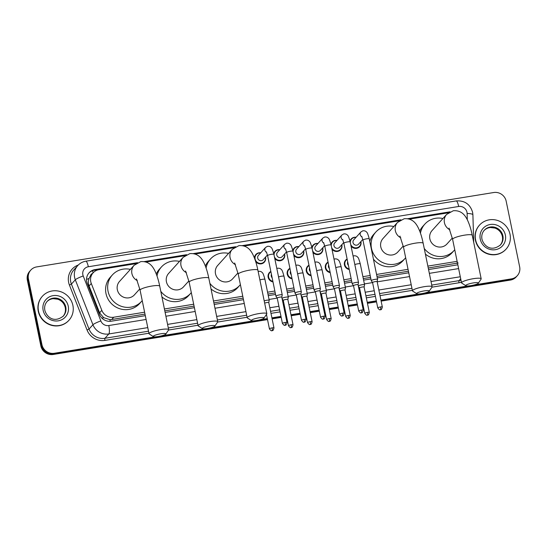 <?xml version="1.0" encoding="UTF-8"?>
<svg xmlns="http://www.w3.org/2000/svg" width="547" height="547" viewBox="0 0 547 547"><rect width="100%" height="100%" fill="white"/><g stroke="black" fill="none" stroke-linecap="round" stroke-linejoin="round"><path stroke-width="0.82" d="M349.266 269.5A5.73 5.491 -137.9 0 1 347.113 259.018M330.197 272.604A5.73 5.491 -137.9 0 1 328.05 262.122M311.134 275.709A5.73 5.491 -137.9 0 1 308.98 265.227M292.064 278.813A5.73 5.491 -137.9 0 1 289.91 268.331M272.994 281.917A5.73 5.491 -137.9 0 1 270.84 271.435M341.807 244.7A5.73 5.491 -137.9 0 1 331.974 249.206M322.737 247.805A5.73 5.491 -137.9 0 1 312.905 252.311M303.674 250.909A5.73 5.491 -137.9 0 1 293.842 255.415M284.604 254.013A5.73 5.491 -137.9 0 1 274.772 258.519M360.876 241.596A5.73 5.491 -137.9 0 1 351.044 246.109M265.534 257.117A5.73 5.491 -137.9 0 1 255.695 261.61M92.593 273.411A3.583 3.432 42.1 0 0 90.419 275.893L89.065 278.437C88.142 280.946 88.142 283.449 89.065 285.951L99.588 312.795L103.588 317.636L109.954 319.646L111.684 319.516L144.996 314.094M90.419 275.893A10.742 10.29 -137.9 0 1 91.062 275.114L93.113 272.837A10.742 10.29 42.1 0 0 91.287 283.483L101.817 310.327A10.742 10.29 42.1 0 0 113.742 317.233L144.606 312.207M428.239 267.989L458.154 262.977M164.797 310.867L194.076 306.101M213.884 302.881L243.155 298.115M267.948 294.081L275.25 292.891M287.011 290.977L294.313 289.787M306.081 287.872L313.383 286.683M325.15 284.768L332.453 283.578M344.22 281.664L351.523 280.481M363.283 278.567L370.586 277.377M376.951 276.338L408.438 271.216M164.415 308.987L193.686 304.221M213.494 300.994L242.772 296.235M267.558 292.194L274.861 291.011M286.628 289.096L293.93 287.907M305.691 285.992L313 284.802M324.761 282.888L332.063 281.698M343.831 279.784L351.133 278.594M362.9 276.679L370.203 275.49M376.568 274.457L408.048 269.329M427.857 266.109L457.128 261.343M135.916 263.654L98.959 269.671A10.742 10.29 42.1 0 0 93.113 272.837M448.437 212.79L409.388 219.142M399.358 220.776L244.106 246.047M234.075 247.675L195.026 254.034M184.995 255.668L145.946 262.02M350.012 241.131A5.73 5.491 -137.9 0 1 356.09 237.282M330.942 244.235A5.73 5.491 -137.9 0 1 337.02 240.386M311.872 247.34A5.73 5.491 -137.9 0 1 317.957 243.483M292.809 250.437A5.73 5.491 -137.9 0 1 298.888 246.588M273.739 253.541A5.73 5.491 -137.9 0 1 279.818 249.692M254.478 258.129A5.73 5.491 -137.9 0 1 260.748 252.796M155.273 336.843L54.372 353.266A10.742 10.29 -137.9 0 1 41.914 344.583L28.444 278.963A10.742 10.29 -137.9 0 1 30.796 270.081A10.742 10.29 -137.9 0 1 36.642 266.915L493.729 192.523A10.742 10.29 -137.9 0 1 506.18 201.2L519.65 266.827A10.742 10.29 -137.9 0 1 517.298 275.702A10.742 10.29 -137.9 0 1 511.452 278.867L474.242 284.925M467.794 285.972L425.163 292.912M418.715 293.958L380.917 300.112M376.322 300.864L367.249 302.334M362.654 303.086L361.854 303.216M357.253 303.961L348.186 305.438M343.584 306.19L342.784 306.32M338.19 307.065L329.116 308.542M324.515 309.294L323.715 309.424M319.12 310.17L310.046 311.646M305.452 312.399L304.652 312.528M300.05 313.274L290.977 314.751M286.382 315.503L285.582 315.633M280.98 316.378L271.914 317.855M267.312 318.6L259.88 319.81M253.432 320.863L210.8 327.803M204.352 328.85L161.721 335.79M381.129 301.117L510.358 280.085A10.742 10.29 -137.9 0 0 516.204 276.919L516.751 276.31A10.742 10.29 -137.9 0 1 510.905 279.476L381.027 300.611L510.905 279.476A10.742 10.29 -137.9 0 0 516.751 276.31L517.298 275.702M267.517 319.605L53.271 354.477A10.742 10.29 -137.9 0 1 40.82 345.8L27.35 280.173L27.897 279.565A10.742 10.29 -137.9 0 1 30.249 270.69A10.742 10.29 -137.9 0 0 27.897 279.565L41.367 345.191L27.897 279.565L28.444 278.963M53.271 354.477L53.818 353.868A10.742 10.29 -137.9 0 1 41.367 345.191A10.742 10.29 -137.9 0 0 53.818 353.868L267.415 319.106L53.818 353.868L54.372 353.266M376.425 301.363L367.352 302.84L376.425 301.363M362.757 303.585L361.957 303.715L362.757 303.585M357.355 304.467L348.289 305.944L357.355 304.467M343.687 306.689L342.887 306.819L343.687 306.689M338.292 307.571L329.219 309.048L338.292 307.571M324.617 309.793L323.817 309.923L324.617 309.793M319.222 310.675L310.149 312.152L319.222 310.675M305.554 312.898L304.754 313.028L305.554 312.898M300.153 313.78L291.079 315.25L300.153 313.78M286.484 316.002L285.684 316.132L286.484 316.002M281.083 316.877L272.016 318.354L281.083 316.877M450.037 211.812L407.556 218.725M400.958 219.798L242.28 245.624M235.675 246.704L193.2 253.617M186.595 254.69L144.121 261.603M137.516 262.676L94.959 269.603A10.742 10.29 42.1 0 0 89.113 272.768A10.742 10.29 42.1 0 0 87.288 283.421L99.39 314.286A10.742 10.29 42.1 0 0 111.321 321.192L145.317 315.66M165.119 312.433L194.397 307.674M214.205 304.447L243.477 299.681M268.269 295.647L275.572 294.457M287.332 292.542L294.635 291.353M306.402 289.438L313.704 288.255M325.472 286.334L332.774 285.151M344.542 283.237L351.844 282.047M363.605 280.132L370.907 278.943M377.273 277.903L408.759 272.782M428.561 269.555L457.839 264.796M88.846 273.076A10.742 10.29 -137.9 0 1 94.412 270.211L136.285 263.394M145.516 261.897L185.365 255.408M194.595 253.904L234.444 247.422M243.675 245.918L399.727 220.516M408.958 219.019L448.807 212.53M27.35 280.173A10.742 10.29 -137.9 0 1 29.702 271.298L30.796 270.081M376.527 301.862L367.454 303.339M362.859 304.091L362.059 304.221M357.458 304.966L348.391 306.443M343.789 307.195L342.99 307.325M338.395 308.07L329.321 309.547M324.72 310.293L323.92 310.423M319.325 311.175L310.252 312.652M305.657 313.397L304.857 313.527M300.255 314.279L291.182 315.756M286.587 316.501L285.787 316.631M281.185 317.383L272.119 318.86M475.603 239.894A17.901 17.155 -137.9 0 1 479.528 225.097A17.901 17.155 -137.9 0 1 497.244 220.366A17.901 17.155 -137.9 0 1 510.023 234.287A17.901 17.155 -137.9 0 1 506.105 249.083A17.901 17.155 -137.9 0 1 488.382 253.815A17.901 17.155 -137.9 0 1 475.603 239.894M506.105 249.083L505.9 249.316A17.901 17.155 -137.9 0 1 488.177 254.047A17.901 17.155 -137.9 0 1 475.398 240.119A17.901 17.155 -137.9 0 1 479.322 225.323L479.528 225.097M473.305 282.915A6.448 1.121 168.4 0 0 465.9 285.753A6.448 1.121 168.4 0 0 470.837 285.65A6.448 1.121 168.4 0 0 478.324 283.196A6.448 1.121 168.4 0 0 473.305 282.915M465.9 285.753L461.757 283.114A10.024 1.744 -11.6 0 1 461.545 282.84A10.024 1.744 -11.6 0 1 473.285 278.703A10.024 1.744 -11.6 0 1 481.182 278.813A10.024 1.744 -11.6 0 1 481.093 279.141L478.324 283.196M449.025 228.092L452.608 239.326A10.024 1.744 168.4 0 1 464.348 235.183A10.024 1.744 168.4 0 1 472.252 235.292C470.981 229.029 469.292 223.771 467.193 219.525C465.333 215.942 461.798 210.021 453.258 210.766L446.625 214.424L432.055 230.567A10.024 9.607 42.1 0 0 429.853 238.854A10.024 9.607 42.1 0 0 437.012 246.649A10.024 9.607 42.1 0 0 446.933 244.003L452.335 238.02M420.458 233.152A19.692 18.872 -137.9 0 1 424.875 224.092A19.692 18.872 -137.9 0 1 442.933 218.513M419.72 231.135A19.692 18.872 -137.9 0 1 422.817 226.369L424.875 224.092M454.748 249.733A19.692 18.872 -137.9 0 1 454.113 250.478A19.692 18.872 -137.9 0 1 424.226 248.434M454.113 250.478L452.054 252.755A19.692 18.872 -137.9 0 1 425.388 254.088M424.226 290.901A6.448 1.121 168.4 0 0 416.821 293.739A6.448 1.121 168.4 0 0 421.758 293.636A6.448 1.121 168.4 0 0 429.245 291.189A6.448 1.121 168.4 0 0 424.226 290.901M416.821 293.739L412.677 291.1A10.024 1.744 -11.6 0 1 412.465 290.833A10.024 1.744 -11.6 0 1 424.198 286.69A10.024 1.744 -11.6 0 1 432.103 286.799A10.024 1.744 -11.6 0 1 432.007 287.134L429.245 291.189M399.946 236.078L403.529 247.312A10.024 1.744 168.4 0 1 415.269 243.169A10.024 1.744 168.4 0 1 423.173 243.285C421.901 237.015 420.212 231.757 418.113 227.511C416.253 223.928 412.718 218.007 404.178 218.752L397.539 222.41L382.968 238.554A10.024 9.607 42.1 0 0 380.774 246.841A10.024 9.607 42.1 0 0 387.932 254.642A10.024 9.607 42.1 0 0 397.854 251.989L403.248 246.013M405.669 257.726A19.692 18.872 -137.9 0 1 405.033 258.471A19.692 18.872 -137.9 0 1 385.539 263.675A19.692 18.872 -137.9 0 1 371.481 248.352A19.692 18.872 -137.9 0 1 375.796 232.078A19.692 18.872 -137.9 0 1 393.854 226.499M369.786 241.432A19.692 18.872 -137.9 0 1 373.738 234.355L375.796 232.078M405.033 258.471L402.975 260.748A19.692 18.872 -137.9 0 1 373.423 259.128M258.943 317.807A6.448 1.121 168.4 0 0 251.538 320.638A6.448 1.121 168.4 0 0 256.481 320.535A6.448 1.121 168.4 0 0 263.969 318.087A6.448 1.121 168.4 0 0 258.943 317.807M251.538 320.638L247.401 318.005A10.024 1.744 -11.6 0 1 247.182 317.732A10.024 1.744 -11.6 0 1 258.922 313.588A10.024 1.744 -11.6 0 1 266.827 313.698A10.024 1.744 -11.6 0 1 266.731 314.033L263.969 318.087M234.663 262.984L238.253 274.218A10.024 1.744 168.4 0 1 249.993 270.074A10.024 1.744 168.4 0 1 257.89 270.184C256.618 263.921 254.936 258.663 252.83 254.41C250.977 250.834 247.435 244.906 238.895 245.658L232.263 249.316L217.692 265.459A10.024 9.607 42.1 0 0 215.497 273.746A10.024 9.607 42.1 0 0 222.65 281.541A10.024 9.607 42.1 0 0 232.578 278.895L237.972 272.912M206.096 268.037A19.692 18.872 -137.9 0 1 210.513 258.977A19.692 18.872 -137.9 0 1 228.578 253.398M205.357 266.02A19.692 18.872 -137.9 0 1 208.462 261.261L210.513 258.977M240.386 284.625A19.692 18.872 -137.9 0 1 239.75 285.37A19.692 18.872 -137.9 0 1 209.863 283.319M239.75 285.37L237.692 287.647A19.692 18.872 -137.9 0 1 211.026 288.98M209.863 325.793A6.448 1.121 168.4 0 0 202.458 328.631A6.448 1.121 168.4 0 0 207.395 328.528A6.448 1.121 168.4 0 0 214.882 326.08A6.448 1.121 168.4 0 0 209.863 325.793M202.458 328.631L198.315 325.991A10.024 1.744 -11.6 0 1 198.103 325.718A10.024 1.744 -11.6 0 1 209.843 321.581A10.024 1.744 -11.6 0 1 217.74 321.691A10.024 1.744 -11.6 0 1 217.651 322.026L214.882 326.08M185.583 270.97L189.166 282.204A10.024 1.744 168.4 0 1 200.906 278.061A10.024 1.744 168.4 0 1 208.81 278.17C207.539 271.907 205.85 266.649 203.751 262.403C201.898 258.82 198.356 252.899 189.816 253.644L183.183 257.302L168.613 273.445A10.024 9.607 42.1 0 0 166.418 281.732A10.024 9.607 42.1 0 0 173.57 289.527A10.024 9.607 42.1 0 0 183.491 286.881L188.893 280.905M157.016 276.03A19.692 18.872 -137.9 0 1 161.433 266.97A19.692 18.872 -137.9 0 1 179.491 261.391M156.278 274.013A19.692 18.872 -137.9 0 1 159.375 269.247L161.433 266.97M191.306 292.611A19.692 18.872 -137.9 0 1 190.671 293.356A19.692 18.872 -137.9 0 1 160.784 291.312M190.671 293.356L188.612 295.633A19.692 18.872 -137.9 0 1 161.946 296.966M160.784 333.779A6.448 1.121 168.4 0 0 153.379 336.617A6.448 1.121 168.4 0 0 158.315 336.514A6.448 1.121 168.4 0 0 165.803 334.067A6.448 1.121 168.4 0 0 160.784 333.779M153.379 336.617L149.235 333.978A10.024 1.744 -11.6 0 1 149.023 333.711A10.024 1.744 -11.6 0 1 160.756 329.567A10.024 1.744 -11.6 0 1 168.661 329.677A10.024 1.744 -11.6 0 1 168.572 330.012L165.803 334.067M136.504 278.956L140.087 290.19A10.024 1.744 168.4 0 1 151.827 286.054A10.024 1.744 168.4 0 1 159.731 286.163C158.459 279.893 156.77 274.642 154.671 270.389C152.811 266.806 149.276 260.885 140.736 261.637L134.097 265.295L119.526 281.432A10.024 9.607 42.1 0 0 117.331 289.719A10.024 9.607 42.1 0 0 124.49 297.52A10.024 9.607 42.1 0 0 134.412 294.867L139.806 288.891M142.227 300.604A19.692 18.872 -137.9 0 1 141.591 301.349A19.692 18.872 -137.9 0 1 122.097 306.552A19.692 18.872 -137.9 0 1 108.039 291.23A19.692 18.872 -137.9 0 1 112.354 274.956A19.692 18.872 -137.9 0 1 130.412 269.377M141.591 301.349L139.533 303.626A19.692 18.872 -137.9 0 1 120.039 308.829A19.692 18.872 -137.9 0 1 105.981 293.513A19.692 18.872 -137.9 0 1 110.296 277.233L112.354 274.956M38.488 311.038A17.901 17.155 -137.9 0 1 42.406 296.242A17.901 17.155 -137.9 0 1 60.129 291.51A17.901 17.155 -137.9 0 1 72.901 305.438A17.901 17.155 -137.9 0 1 68.984 320.234A17.901 17.155 -137.9 0 1 51.261 324.966A17.901 17.155 -137.9 0 1 38.488 311.038M68.984 320.234L68.778 320.46A17.901 17.155 -137.9 0 1 51.056 325.192A17.901 17.155 -137.9 0 1 38.276 311.27A17.901 17.155 -137.9 0 1 42.201 296.474L42.406 296.242M362.798 239.47L358.517 244.208A3.22 3.091 -137.9 0 1 353.027 242.553A3.22 3.091 -137.9 0 1 353.738 239.887L360.917 231.935L362.832 230.793C364.61 230.649 365.875 231.101 366.634 232.16C367.194 232.222 368.069 234.444 369.252 238.834A3.22 0.561 168.4 0 0 366.716 238.8A3.22 0.561 168.4 0 0 366.517 238.827A3.22 0.561 168.4 0 0 362.941 240.126L371.263 280.673A3.22 0.561 168.4 0 0 371.283 280.714L372.569 282.58A2.325 0.403 168.4 0 1 372.569 282.567A2.325 0.403 168.4 0 1 372.61 282.464A2.325 0.403 168.4 0 1 375.29 281.609A2.325 0.403 168.4 0 1 377.129 281.63L377.58 279.421A3.22 0.561 168.4 0 0 377.58 279.38A3.22 0.561 168.4 0 0 375.037 279.346A3.22 0.561 168.4 0 0 371.324 280.529A3.22 0.561 168.4 0 0 371.263 280.673M350.306 242.526A5.367 5.149 -137.9 0 1 355.947 237.439M360.733 241.76A5.367 5.149 -137.9 0 1 360.74 241.815A5.367 5.149 -137.9 0 1 350.702 244.434M377.129 281.664A2.325 0.403 168.4 0 0 377.129 281.63L382.332 306.983A2.325 0.403 168.4 0 0 380.493 306.956A2.325 0.403 168.4 0 0 377.772 307.92L372.569 282.567M343.728 242.574L339.455 247.312A3.22 3.091 -137.9 0 1 333.964 245.658A3.22 3.091 -137.9 0 1 334.668 242.991L341.848 235.032L343.762 233.897C345.54 233.754 346.805 234.205 347.564 235.265C348.131 235.326 349 237.548 350.189 241.938A3.22 0.561 168.4 0 0 347.646 241.897A3.22 0.561 168.4 0 0 347.454 241.931A3.22 0.561 168.4 0 0 343.872 243.23L352.2 283.777A3.22 0.561 168.4 0 0 352.213 283.818L353.506 285.684A2.325 0.403 168.4 0 0 353.512 285.698L345.321 287.031M331.243 245.63A5.367 5.149 -137.9 0 1 336.877 240.543M341.663 244.865A5.367 5.149 -137.9 0 1 331.632 247.538M358.449 282.628A3.22 0.561 168.4 0 0 358.511 282.525A3.22 0.561 168.4 0 0 358.511 282.484A3.22 0.561 168.4 0 0 355.974 282.45A3.22 0.561 168.4 0 0 352.254 283.633A3.22 0.561 168.4 0 0 352.2 283.777M358.059 284.768A2.325 0.403 168.4 0 0 358.059 284.734A2.325 0.403 168.4 0 0 356.227 284.707A2.325 0.403 168.4 0 0 353.54 285.568A2.325 0.403 168.4 0 0 353.499 285.671L358.702 311.024C361.28 314.416 361.116 312.289 361.355 312.85A2.325 0.526 80.8 0 0 361.444 312.802A2.325 0.526 -99.2 0 0 361.43 310.06A2.325 0.403 168.4 0 0 358.702 311.024M324.665 245.671L320.385 250.417A3.22 3.091 -137.9 0 1 314.894 248.762A3.22 3.091 -137.9 0 1 315.598 246.095L322.785 238.136L324.699 237.001C326.47 236.858 327.735 237.309 328.494 238.362C329.062 238.424 329.937 240.653 331.12 245.042A3.22 0.561 168.4 0 0 328.583 245.001A3.22 0.561 168.4 0 0 328.385 245.035A3.22 0.561 168.4 0 0 324.809 246.335L333.13 286.881A3.22 0.561 168.4 0 0 333.144 286.922L334.436 288.789A2.325 0.403 168.4 0 0 334.443 288.802M312.173 248.735A5.367 5.149 -137.9 0 1 317.807 243.647M322.593 247.969A5.367 5.149 -137.9 0 1 312.563 250.642M339.386 285.732A3.22 0.561 168.4 0 0 339.441 285.63A3.22 0.561 168.4 0 0 339.441 285.589A3.22 0.561 168.4 0 0 336.904 285.548A3.22 0.561 168.4 0 0 333.191 286.737A3.22 0.561 168.4 0 0 333.13 286.881M339.441 285.63L338.996 287.852A2.325 0.403 168.4 0 0 338.99 287.838A2.325 0.403 168.4 0 0 337.157 287.811A2.325 0.403 168.4 0 0 334.477 288.672A2.325 0.403 168.4 0 0 334.429 288.775L339.632 314.128C342.217 317.52 342.046 315.393 342.292 315.954A2.325 0.526 80.8 0 0 342.374 315.899A2.325 0.526 -99.2 0 0 342.36 313.164A2.325 0.403 168.4 0 0 339.632 314.128M305.595 248.776L301.315 253.521A3.22 3.091 -137.9 0 1 295.824 251.866A3.22 3.091 -137.9 0 1 296.529 249.2L303.715 241.241L305.629 240.106C307.4 239.955 308.672 240.413 309.424 241.466C309.992 241.528 310.867 243.757 312.05 248.14A3.22 0.561 168.4 0 0 309.513 248.106A3.22 0.561 168.4 0 0 309.315 248.14A3.22 0.561 168.4 0 0 305.739 249.439L314.06 289.985A3.22 0.561 168.4 0 0 314.081 290.026L315.366 291.893A2.325 0.403 168.4 0 0 315.373 291.907A2.325 0.403 168.4 0 1 315.407 291.777A2.325 0.403 168.4 0 1 318.087 290.915A2.325 0.403 168.4 0 1 319.92 290.942A2.325 0.403 168.4 0 1 319.92 290.97L320.371 288.734A3.22 0.561 168.4 0 0 320.371 288.693A3.22 0.561 168.4 0 0 317.834 288.652A3.22 0.561 168.4 0 0 314.122 289.842A3.22 0.561 168.4 0 0 314.06 289.985M293.103 251.839A5.367 5.149 -137.9 0 1 298.744 246.752M303.523 251.066A5.367 5.149 -137.9 0 1 293.5 253.746M286.525 251.88L282.245 256.625A3.22 3.091 -137.9 0 1 276.755 254.964A3.22 3.091 -137.9 0 1 277.466 252.304L284.645 244.345L286.56 243.21C288.337 243.059 289.602 243.518 290.361 244.571C290.922 244.632 291.797 246.861 292.98 251.244A3.22 0.561 168.4 0 0 290.443 251.21A3.22 0.561 168.4 0 0 290.245 251.244A3.22 0.561 168.4 0 0 286.669 252.543L294.99 293.089A3.22 0.561 168.4 0 0 295.011 293.13L296.296 294.997A2.325 0.403 168.4 0 1 296.296 294.983A2.325 0.403 168.4 0 1 296.337 294.881A2.325 0.403 168.4 0 1 299.018 294.019A2.325 0.403 168.4 0 1 300.857 294.047L301.308 291.838A3.22 0.561 168.4 0 0 301.308 291.79A3.22 0.561 168.4 0 0 298.765 291.756A3.22 0.561 168.4 0 0 295.052 292.946A3.22 0.561 168.4 0 0 294.99 293.089M274.033 254.943A5.367 5.149 -137.9 0 1 279.674 249.856M284.461 254.17A5.367 5.149 -137.9 0 1 284.467 254.232A5.367 5.149 -137.9 0 1 274.43 256.851M300.857 294.074A2.325 0.403 168.4 0 0 300.857 294.047L306.06 319.393A2.325 0.403 168.4 0 0 304.228 319.373A2.325 0.403 168.4 0 0 301.5 320.33L296.296 294.983M267.456 254.984L263.182 259.722A3.22 3.091 -137.9 0 1 257.692 258.068A3.22 3.091 -137.9 0 1 258.396 255.408L265.575 247.449L267.49 246.314C269.268 246.164 270.533 246.622 271.291 247.675C271.859 247.736 272.734 249.958 273.917 254.348A3.22 0.561 168.4 0 0 271.374 254.314A3.22 0.561 168.4 0 0 271.182 254.348A3.22 0.561 168.4 0 0 267.599 255.647L275.927 296.194A3.22 0.561 168.4 0 0 275.941 296.235L277.233 298.101A2.325 0.403 168.4 0 1 277.226 298.088A2.325 0.403 168.4 0 1 277.267 297.978A2.325 0.403 168.4 0 1 279.955 297.124A2.325 0.403 168.4 0 1 281.787 297.151L282.238 294.942A3.22 0.561 168.4 0 0 282.238 294.895A3.22 0.561 168.4 0 0 279.702 294.86A3.22 0.561 168.4 0 0 275.982 296.05A3.22 0.561 168.4 0 0 275.927 296.194M265.391 257.275A5.367 5.149 -137.9 0 1 258.909 263.189A5.367 5.149 -137.9 0 1 260.604 252.96M281.787 297.178A2.325 0.403 168.4 0 0 281.787 297.151L286.99 322.498A2.325 0.403 168.4 0 0 285.158 322.477A2.325 0.403 168.4 0 0 282.43 323.434L277.226 298.088M348.425 265.384A3.22 3.091 -137.9 0 1 347.701 261.883M358.306 285.937A3.22 0.561 168.4 0 0 358.306 285.944A3.22 0.561 168.4 0 1 361.663 284.816A3.22 0.561 168.4 0 1 364.562 284.789A3.22 0.561 168.4 0 1 364.562 284.83A3.22 0.561 168.4 0 1 364.507 284.932M349.15 268.946A5.367 5.149 -137.9 0 1 347.174 259.319M364.111 287.072A2.325 0.403 168.4 0 0 364.111 287.038A2.325 0.403 168.4 0 0 362.278 287.018A2.325 0.403 168.4 0 0 359.591 287.872A2.325 0.403 168.4 0 0 359.55 287.975A2.325 0.403 168.4 0 0 359.564 288.002L358.374 286.279M329.356 268.488A3.22 3.091 -137.9 0 1 328.638 264.987M339.243 289.042A3.22 0.561 168.4 0 0 339.236 289.048A3.22 0.561 168.4 0 1 342.593 287.92A3.22 0.561 168.4 0 1 345.492 287.893A3.22 0.561 168.4 0 1 345.492 287.934A3.22 0.561 168.4 0 1 345.437 288.037M330.087 272.05A5.367 5.149 -137.9 0 1 328.111 262.423M345.041 290.177A2.325 0.403 168.4 0 0 345.041 290.142A2.325 0.403 168.4 0 0 343.208 290.115A2.325 0.403 168.4 0 0 340.528 290.977A2.325 0.403 168.4 0 0 340.487 291.079A2.325 0.403 168.4 0 0 340.494 291.107M310.286 271.592A3.22 3.091 -137.9 0 1 309.568 268.085M326.368 291.141A3.22 0.561 168.4 0 0 326.429 291.038A3.22 0.561 168.4 0 0 326.429 290.997A3.22 0.561 168.4 0 0 323.523 291.025A3.22 0.561 168.4 0 0 320.173 292.146A3.22 0.561 168.4 0 0 320.173 292.153M311.017 275.155A5.367 5.149 -137.9 0 1 309.041 265.527M325.978 293.281A2.325 0.403 168.4 0 0 325.978 293.247A2.325 0.403 168.4 0 0 324.139 293.219A2.325 0.403 168.4 0 0 321.458 294.081A2.325 0.403 168.4 0 0 321.417 294.183A2.325 0.403 168.4 0 0 321.431 294.211M291.216 274.697A3.22 3.091 -137.9 0 1 290.498 271.189M301.103 295.25L301.103 295.25A3.22 0.561 168.4 0 1 304.453 294.129A3.22 0.561 168.4 0 1 307.359 294.101A3.22 0.561 168.4 0 1 307.359 294.142A3.22 0.561 168.4 0 1 307.298 294.245M291.948 278.259A5.367 5.149 -137.9 0 1 289.972 268.632M307.359 294.142L306.908 296.365A2.325 0.403 168.4 0 0 306.908 296.351A2.325 0.403 168.4 0 0 305.076 296.324A2.325 0.403 168.4 0 0 302.388 297.185A2.325 0.403 168.4 0 0 302.347 297.288A2.325 0.403 168.4 0 0 302.361 297.315M272.153 277.801A3.22 3.091 -137.9 0 1 271.428 274.293M282.033 298.354L282.033 298.354A3.22 0.561 168.4 0 1 285.39 297.233A3.22 0.561 168.4 0 1 288.29 297.206A3.22 0.561 168.4 0 1 288.29 297.247A3.22 0.561 168.4 0 1 288.235 297.349M272.885 281.363A5.367 5.149 -137.9 0 1 270.902 271.736M287.838 299.482A2.325 0.403 168.4 0 0 287.838 299.455A2.325 0.403 168.4 0 0 286.006 299.428A2.325 0.403 168.4 0 0 283.325 300.289A2.325 0.403 168.4 0 0 283.278 300.392A2.325 0.403 168.4 0 0 283.291 300.419L282.102 298.696M268.768 302.587A2.325 0.403 168.4 0 0 268.768 302.559A2.325 0.403 168.4 0 0 266.936 302.532A2.325 0.403 168.4 0 0 264.659 303.147M269.165 300.447A3.22 0.561 168.4 0 0 269.22 300.351A3.22 0.561 168.4 0 0 269.22 300.303A3.22 0.561 168.4 0 0 267.435 300.166A3.22 0.561 168.4 0 0 264.187 300.871M86.542 279.435A10.742 1.415 -21.4 0 1 89.065 278.437M110.241 321.315A10.742 2.434 -99.2 0 0 109.954 319.646M102.057 318.251A10.742 1.415 -21.4 0 1 103.588 317.636M93.079 272.878A10.742 2.434 -99.2 0 0 92.546 270.697M456.471 263.394L457.354 262.423M111.684 319.516L113.742 317.233M99.588 312.795L101.817 310.327M89.065 285.951L91.287 283.483M467.295 219.723L467.117 213.48A7.159 6.865 42.1 0 0 458.673 206.479L88.327 266.758A7.159 6.865 42.1 0 0 83.212 275.968L100.846 320.925A7.159 6.865 42.1 0 0 108.798 325.533L146.097 319.462M467.117 213.48A7.159 1.511 -1.6 0 1 472.902 214.793L472.622 212.345C470.133 204.168 464.649 200.366 456.15 200.927A7.159 1.62 80.8 0 1 458.673 206.479M147.772 327.619L108.839 333.957A14.325 13.723 -137.9 0 1 92.942 324.747L75.308 279.79A14.325 13.723 -137.9 0 1 74.604 277.425A14.325 13.723 -137.9 0 1 77.742 265.589L73.838 269.917A14.325 13.723 42.1 0 0 70.7 281.753A14.325 13.723 42.1 0 0 71.404 284.119L89.031 329.075A14.325 13.723 42.1 0 0 104.935 338.285L148.504 331.195M148.921 333.232L104.949 340.391A16.109 15.439 -137.9 0 1 87.055 330.032L69.428 285.076L71.404 284.119L75.308 279.79A7.159 0.944 -21.4 0 1 83.212 275.968M461.408 282.177A16.109 15.439 -137.9 0 1 459.029 282.758L431.993 287.161M412.363 290.354L380.001 295.619M375.399 296.371L366.333 297.848M361.731 298.594L360.931 298.724M356.336 299.476L347.263 300.953M342.661 301.698L341.861 301.828M337.267 302.58L328.193 304.057M323.598 304.802L322.792 304.932M318.197 305.684L309.123 307.161M304.529 307.906L303.729 308.036M299.127 308.788L290.06 310.258M285.459 311.011L284.659 311.14M280.064 311.886L270.991 313.363M247.087 317.253L217.631 322.053M198.007 325.246L168.551 330.039M69.428 285.076A16.109 15.439 -137.9 0 1 78.276 265.028M511.452 278.867L510.358 280.085M41.914 344.583L40.82 345.8M460.711 278.779L459.015 280.652A14.325 13.723 42.1 0 0 460.998 280.18M100.846 320.925A7.159 0.944 -21.4 0 0 92.942 324.747L89.031 329.075L87.055 330.032M108.798 325.533A7.159 1.62 80.8 0 1 108.839 333.957L104.935 338.285A1.791 0.403 -99.2 0 0 104.949 340.391M460.294 276.755L431.015 281.52M411.214 284.741L378.845 290.013M374.251 290.758L365.177 292.235M360.582 292.98L359.776 293.11M355.181 293.862L346.107 295.339M341.513 296.084L340.713 296.214M336.111 296.966L327.044 298.443M322.443 299.188L321.643 299.318M317.048 300.071L307.975 301.547M303.373 302.293L302.573 302.423M297.978 303.175L288.905 304.652M284.31 305.397L283.503 305.527M278.908 306.279L269.835 307.749M245.931 311.64L216.66 316.405M196.852 319.633L167.573 324.398M168.312 327.968L197.583 323.202M217.391 319.981L246.67 315.216M270.574 311.325L279.64 309.848M284.242 309.103L285.042 308.973M289.637 308.221L298.71 306.744M303.305 305.999L304.111 305.869M308.706 305.117L317.78 303.64M322.374 302.894L323.174 302.764M327.776 302.012L336.849 300.535M341.444 299.79L342.244 299.66M346.846 298.908L355.912 297.431M360.514 296.686L361.314 296.556M365.909 295.804L374.982 294.327M379.577 293.582L411.946 288.317M431.754 285.09L459.015 280.652A1.791 0.403 -99.2 0 0 459.029 282.758M165.898 316.234L195.176 311.469M214.985 308.248L244.256 303.482M269.049 299.448L277.233 298.115M288.112 296.344L296.303 295.011M307.182 293.24L315.373 291.907L320.569 317.226C323.147 320.624 322.976 318.498 323.222 319.058A2.325 0.526 80.8 0 0 323.304 319.004A2.325 0.526 -99.2 0 0 323.291 316.269A2.325 0.403 168.4 0 0 320.569 317.226M326.251 290.136L334.436 288.802M364.384 283.927L372.575 282.594M377.17 281.849L409.539 276.584M429.34 273.356L458.618 268.591M456.15 200.927L85.804 261.206A7.159 1.62 80.8 0 1 88.327 266.758M94.412 270.211L94.959 269.603M484.3 230.232A10.913 10.461 -137.9 0 1 495.103 227.347A10.913 10.461 -137.9 0 1 502.891 235.839A10.913 10.461 -137.9 0 1 500.505 244.858C491.049 252.447 483.685 245.651 481.948 239.155C481.339 235.723 482.119 232.748 484.3 230.232M480.259 239.135A13.06 12.519 -137.9 0 1 490.228 224.489A13.06 12.519 -137.9 0 1 505.366 235.046A13.06 12.519 -137.9 0 1 495.397 249.692A13.06 12.519 -137.9 0 1 480.259 239.135M484.068 230.506A10.913 10.461 -137.9 0 1 494.803 227.935A10.913 10.461 -137.9 0 1 502.413 236.372A10.913 10.461 -137.9 0 1 500.259 245.118M446.625 214.424A10.024 9.607 42.1 0 0 444.431 222.711A10.024 9.607 42.1 0 0 449.88 229.822M397.539 222.41A10.024 9.607 42.1 0 0 395.344 230.697A10.024 9.607 42.1 0 0 400.801 237.815M232.263 249.316A10.024 9.607 42.1 0 0 230.068 257.603A10.024 9.607 42.1 0 0 235.518 264.714M183.183 257.302A10.024 9.607 42.1 0 0 180.989 265.589A10.024 9.607 42.1 0 0 186.438 272.7M134.097 265.295A10.024 9.607 42.1 0 0 131.902 273.575A10.024 9.607 42.1 0 0 137.359 280.693M47.186 301.383A10.913 10.461 -137.9 0 1 57.982 298.498A10.913 10.461 -137.9 0 1 65.777 306.983A10.913 10.461 -137.9 0 1 63.384 316.009C53.927 323.592 46.57 316.795 44.833 310.306C44.218 306.874 45.004 303.893 47.186 301.383M43.138 310.279A13.06 12.519 -137.9 0 1 53.107 295.64A13.06 12.519 -137.9 0 1 68.252 306.197A13.06 12.519 -137.9 0 1 58.283 320.836A13.06 12.519 -137.9 0 1 43.138 310.279M46.946 301.65A10.913 10.461 -137.9 0 1 57.681 299.086A10.913 10.461 -137.9 0 1 65.291 307.517A10.913 10.461 -137.9 0 1 63.137 316.269M380.493 306.956A2.325 0.526 -99.2 0 1 380.514 309.698A2.325 0.526 80.8 0 1 380.425 309.746C380.609 309.103 381.245 311.161 382.332 306.983M362.011 236.906A3.22 3.091 -137.9 0 1 360.917 231.935M361.355 312.85C361.54 312.2 362.176 314.265 363.263 310.087A2.325 0.403 168.4 0 0 361.43 310.06M342.942 240.01A3.22 3.091 -137.9 0 1 341.848 235.032M342.292 315.954C342.477 315.304 343.113 317.369 344.193 313.192A2.325 0.403 168.4 0 0 342.36 313.164M323.872 243.114A3.22 3.091 -137.9 0 1 322.785 238.136M323.222 319.058C323.407 318.409 324.043 320.474 325.13 316.296A2.325 0.403 168.4 0 0 323.291 316.269M304.809 246.218A3.22 3.091 -137.9 0 1 303.715 241.241M304.228 319.373A2.325 0.526 -99.2 0 1 304.241 322.108A2.325 0.526 80.8 0 1 304.153 322.162C304.337 321.513 304.973 323.578 306.06 319.393M285.739 249.316A3.22 3.091 -137.9 0 1 284.645 244.345M285.158 322.477A2.325 0.526 -99.2 0 1 285.172 325.212A2.325 0.526 80.8 0 1 285.083 325.267C285.267 324.617 285.903 326.682 286.99 322.498M266.669 252.42A3.22 3.091 -137.9 0 1 265.575 247.449M367.481 312.364A2.325 0.526 -99.2 0 1 367.495 315.106A2.325 0.526 80.8 0 1 367.406 315.154C367.591 314.511 368.234 316.569 369.314 312.392A2.325 0.403 168.4 0 0 367.481 312.364A2.325 0.403 168.4 0 0 364.753 313.328L359.55 287.975M353.088 256.085L353.841 255.818C355.618 255.675 356.883 256.126 357.642 257.186C358.21 257.247 359.085 259.469 360.268 263.859A3.22 0.561 168.4 0 0 357.533 263.859A3.22 0.561 168.4 0 0 354.832 264.563M348.412 315.469A2.325 0.526 -99.2 0 1 348.425 318.21A2.325 0.526 80.8 0 1 348.343 318.258C348.528 317.616 349.164 319.674 350.244 315.496A2.325 0.403 168.4 0 0 348.412 315.469A2.325 0.403 168.4 0 0 345.69 316.433L340.487 291.079M334.026 259.189L334.778 258.922C336.549 258.779 337.814 259.23 338.572 260.29C339.14 260.351 340.015 262.574 341.198 266.963A3.22 0.561 168.4 0 0 338.463 266.957A3.22 0.561 168.4 0 0 335.762 267.668M329.342 318.573A2.325 0.526 -99.2 0 1 329.362 321.315A2.325 0.526 80.8 0 1 329.273 321.363C329.458 320.713 330.094 322.778 331.181 318.6A2.325 0.403 168.4 0 0 329.342 318.573A2.325 0.403 168.4 0 0 326.621 319.537L321.417 294.183L320.241 292.488M314.956 262.293L315.708 262.027C317.486 261.883 318.751 262.334 319.503 263.394C320.07 263.456 320.945 265.678 322.128 270.068A3.22 0.561 168.4 0 0 319.393 270.061A3.22 0.561 168.4 0 0 316.692 270.772M310.279 321.677A2.325 0.526 -99.2 0 1 310.293 324.412A2.325 0.526 80.8 0 1 310.204 324.467C310.388 323.817 311.024 325.882 312.111 321.704A2.325 0.403 168.4 0 0 310.279 321.677A2.325 0.403 168.4 0 0 307.551 322.641L302.347 297.288L301.171 295.592M295.886 265.398L296.638 265.131C298.416 264.987 299.681 265.439 300.44 266.498C301 266.553 301.876 268.782 303.065 273.172A3.22 0.561 168.4 0 0 300.324 273.165A3.22 0.561 168.4 0 0 297.63 273.876M291.209 324.781A2.325 0.526 -99.2 0 1 291.223 327.516A2.325 0.526 80.8 0 1 291.134 327.571C291.325 326.921 291.961 328.986 293.042 324.809A2.325 0.403 168.4 0 0 291.209 324.781A2.325 0.403 168.4 0 0 288.481 325.738L283.278 300.392M276.816 268.502L277.568 268.235C279.346 268.092 280.611 268.543 281.37 269.596C281.937 269.657 282.813 271.886 283.996 276.276A3.22 0.561 168.4 0 0 281.261 276.269A3.22 0.561 168.4 0 0 278.56 276.98M272.139 327.885A2.325 0.526 -99.2 0 1 272.153 330.62A2.325 0.526 80.8 0 1 272.071 330.675C272.256 330.026 272.891 332.091 273.972 327.906A2.325 0.403 168.4 0 0 272.139 327.885A2.325 0.403 168.4 0 0 269.418 328.843L266.457 314.436M258.15 271.442L258.505 271.339C260.276 271.189 261.541 271.647 262.3 272.7C262.868 272.762 263.743 274.991 264.926 279.373A3.22 0.561 168.4 0 0 262.191 279.373A3.22 0.561 168.4 0 0 259.893 279.934M85.804 261.206C82.618 261.76 79.924 263.216 77.742 265.589M473.695 242.328L472.902 214.793M500.026 245.391C502.208 242.875 502.987 239.901 502.372 236.468C501.394 232.393 498.919 229.596 494.96 228.065L490.303 227.518C487.698 227.819 485.538 228.899 483.822 230.766M452.608 239.326L461.545 282.84M472.252 235.292L481.182 278.813M403.529 247.312L412.465 290.833M423.173 243.285L432.103 286.799M238.253 274.218L247.182 317.732M257.89 270.184L266.827 313.698M189.166 282.204L198.103 325.718M208.81 278.17L217.74 321.691M140.087 290.19L149.023 333.711M159.731 286.163L168.661 329.677M62.905 316.535C65.086 314.026 65.866 311.052 65.257 307.612C64.272 303.544 61.797 300.741 57.838 299.216L53.182 298.662C50.577 298.963 48.416 300.05 46.7 301.91M351.591 239.06L350.176 240.625M362.941 240.126L361.731 236.338M359.564 246.253L358.148 247.825M369.252 238.834L377.58 279.38M377.772 307.92C380.35 311.311 380.179 309.185 380.425 309.746M332.521 242.164L331.106 243.73M343.872 243.23L342.661 239.442M340.501 249.357L339.078 250.929M350.189 241.938L358.511 282.484M363.263 310.087L358.059 284.734L358.511 282.525M313.458 245.261L312.036 246.834M324.809 246.335L323.592 242.547M321.431 252.461L320.016 254.034M331.12 245.042L339.441 285.589M344.193 313.192L338.99 287.838M294.389 248.365L292.973 249.938M305.739 249.439L304.522 245.651M302.361 255.565L300.946 257.138M312.05 248.14L320.371 288.693M325.13 316.296L319.92 290.942M275.319 251.47L273.903 253.042M286.669 252.543L285.459 248.755M283.291 258.669L281.876 260.235M292.98 251.244L301.308 291.79M301.5 320.33C304.077 323.721 303.906 321.602 304.153 322.162M256.249 254.574L254.834 256.146M267.599 255.647L266.389 251.859M264.228 261.774L262.806 263.339M273.917 254.348L282.238 294.895M282.43 323.434C285.008 326.826 284.843 324.699 285.083 325.267M346.087 260.228L344.672 261.794M360.268 263.859L364.562 284.789M364.117 287.052L364.562 284.83M369.314 312.392L364.111 287.038M364.753 313.328C367.338 316.72 367.167 314.593 367.406 315.154M340.487 291.093L339.311 289.384M327.017 263.333L325.602 264.898M341.198 266.963L345.492 287.893M350.244 315.496L345.041 290.142L345.492 287.934M345.69 316.433C348.268 319.824 348.097 317.698 348.343 318.258M307.947 266.437L306.532 268.003M322.128 270.068L326.429 290.997M331.181 318.6L325.978 293.247L326.429 291.038M326.621 319.537C329.198 322.928 329.027 320.802 329.273 321.363M288.884 269.534L287.462 271.107M303.065 273.172L307.359 294.101M312.111 321.704L306.908 296.351M307.551 322.641C310.128 326.033 309.964 323.906 310.204 324.467M269.815 272.638L268.399 274.211M283.996 276.276L288.29 297.206M287.845 299.469L288.29 297.247M293.042 324.809L287.838 299.455M288.481 325.738C291.066 329.137 290.895 327.01 291.134 327.571M264.926 279.373L269.22 300.303M273.972 327.906L268.768 302.559L269.22 300.351M269.418 328.843C271.996 332.234 271.825 330.115 272.071 330.675"/></g></svg>
